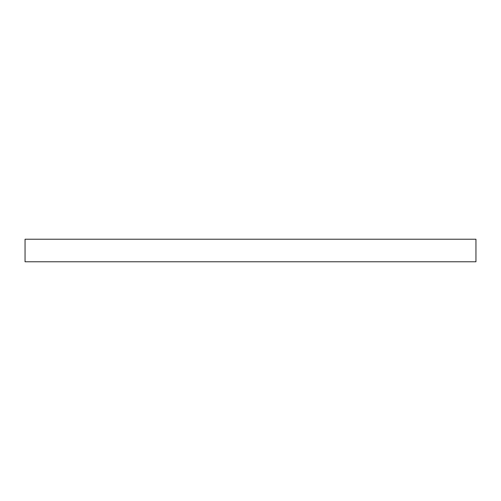 <?xml version="1.0" encoding="UTF-8"?>
<svg xmlns="http://www.w3.org/2000/svg" width="501" height="501" viewBox="0 0 501 501"><rect width="100%" height="100%" fill="white"/><g stroke="black" fill="none" stroke-linecap="round" stroke-linejoin="round"><path stroke-width="0.75" d="M475.95 261.772L475.95 239.227L25.05 239.227L25.05 261.772L475.95 261.772"/></g></svg>
